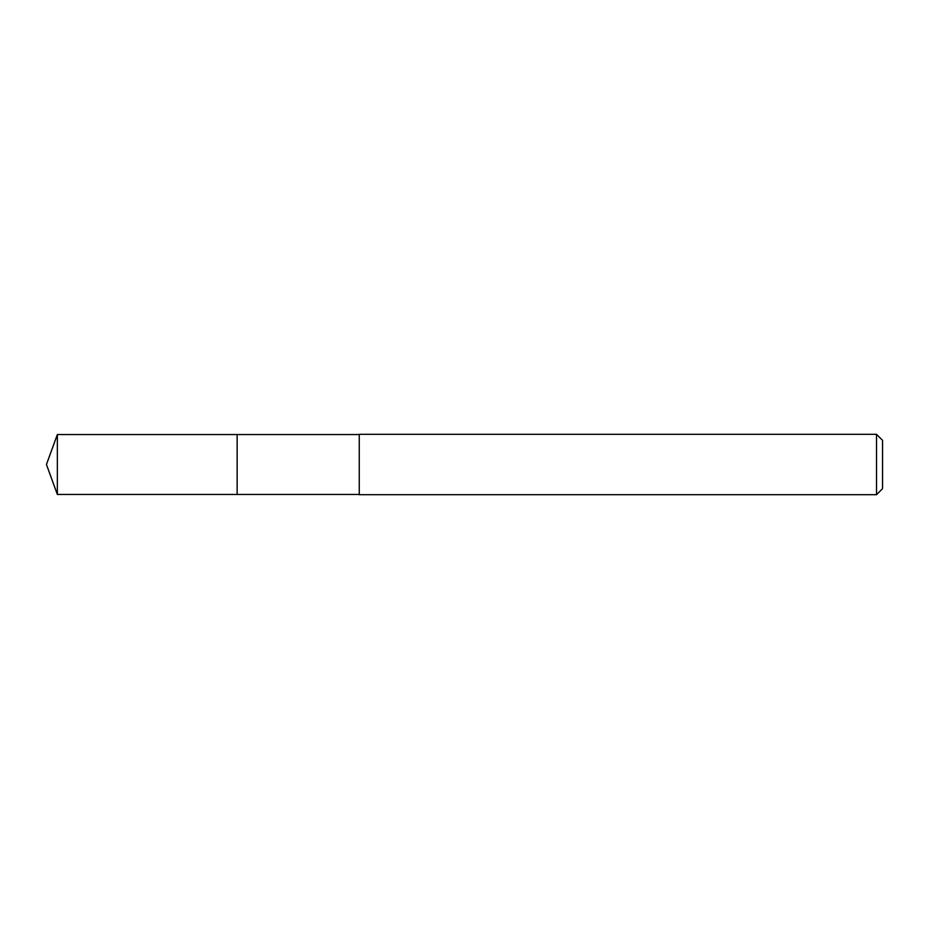 <?xml version="1.0" encoding="UTF-8"?>
<svg xmlns="http://www.w3.org/2000/svg" width="929" height="929" viewBox="0 0 929 929"><rect width="100%" height="100%" fill="white"/><g stroke="black" fill="none" stroke-linecap="round" stroke-linejoin="round"><path stroke-width="1.39" d="M359.256 434.551L57.354 434.551L57.354 494.449L237.139 494.449L237.139 434.551L237.139 494.449L359.256 494.449M57.354 494.449L46.45 464.5L57.354 434.551M359.256 434.307L359.256 494.692L876.511 494.692L876.511 434.307L359.256 434.307M876.511 434.307L882.55 440.346L882.55 488.654L876.511 494.692"/></g></svg>
